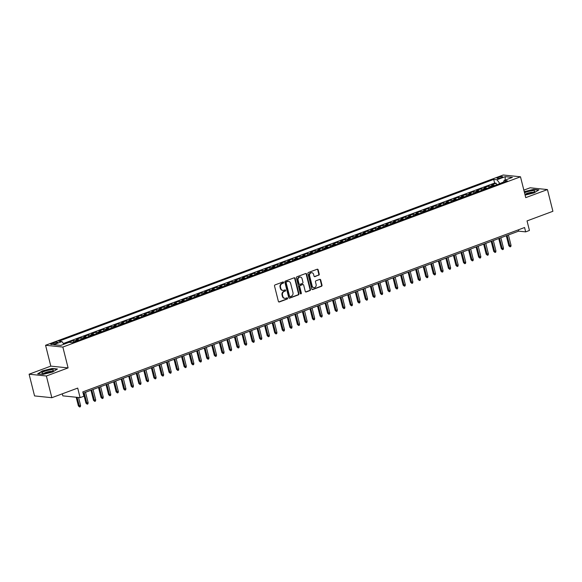 <?xml version="1.0" encoding="UTF-8"?>
<svg xmlns="http://www.w3.org/2000/svg" width="582" height="582" viewBox="0 0 582 582"><rect width="100%" height="100%" fill="white"/><g stroke="black" fill="none" stroke-linecap="round" stroke-linejoin="round"><path stroke-width="0.87" d="M283.601 282.386A0.626 0.538 95.9 0 0 282.932 281.979L275.06 284.911A0.895 0.771 95.9 0 0 274.529 286.038L278.385 301.389A0.895 0.771 95.9 0 0 279.338 301.971L287.217 299.039A0.626 0.538 95.9 0 0 286.919 297.846L285.9 298.224A2.874 2.466 95.9 0 1 284.918 298.348A2.874 2.466 95.9 0 1 282.837 296.376L282.517 295.096A2.874 2.466 95.9 0 1 284.205 291.487L285.224 291.109A0.626 0.538 95.9 0 0 284.925 289.916L283.907 290.294A2.874 2.466 95.9 0 1 282.925 290.418A2.874 2.466 95.9 0 1 280.851 288.446L280.524 287.166A2.874 2.466 95.9 0 1 282.212 283.558L283.23 283.179A0.626 0.538 95.9 0 0 283.601 282.386M282.692 290.382A2.874 2.466 95.9 0 1 282.459 290.374A2.874 2.466 95.9 0 1 280.378 288.396L280.058 287.115A2.874 2.466 95.9 0 1 281.746 283.507L282.765 283.128A0.626 0.538 95.9 0 0 282.91 281.994M278.807 301.942A0.895 0.771 95.9 0 0 278.873 301.92L286.751 298.988A0.626 0.538 95.9 0 0 286.89 297.853M284.685 298.311A2.874 2.466 95.9 0 1 284.452 298.304A2.874 2.466 95.9 0 1 282.372 296.325L282.052 295.052A2.874 2.466 95.9 0 1 283.74 291.437L284.758 291.058A0.626 0.538 95.9 0 0 284.896 289.923M498.338 177.372A2.925 0.589 -14.1 0 0 496.999 178.245A2.925 0.589 -14.1 0 0 501.328 177.685A2.925 0.589 -14.1 0 0 502.673 176.819A2.925 0.589 -14.1 0 0 498.338 177.372M318.71 275.242A0.895 0.771 95.9 0 0 319.234 274.115L318.15 269.808A0.895 0.771 95.9 0 0 317.197 269.233L308.453 272.485A0.895 0.771 95.9 0 0 307.922 273.62L311.777 288.963A0.895 0.771 95.9 0 0 312.738 289.545L321.482 286.286A0.895 0.771 95.9 0 0 322.006 285.158L320.704 279.957A0.895 0.771 95.9 0 0 319.744 279.382L316.004 280.771A0.895 0.771 95.9 0 0 315.473 281.906L316.128 284.482A2.401 2.059 95.9 0 1 312.156 285.958L309.624 275.853A2.401 2.059 95.9 0 1 313.589 274.377L314.011 276.064A0.895 0.771 95.9 0 0 314.964 276.639L318.238 275.199A0.895 0.771 95.9 0 0 318.769 274.071L317.685 269.764A0.895 0.771 95.9 0 0 317.27 269.211M46.378 375.994L68.094 367.911L50.809 366.122L29.1 374.204L46.378 375.994L51.834 397.71L77.704 388.092L80.105 397.644L83.881 396.24L82.79 391.897L524.571 227.526L525.662 231.876L529.438 230.465L527.037 220.913L552.9 211.288L547.444 189.572L530.166 187.782L523.844 190.132M68.094 367.911L62.856 347.061L520.497 176.797L525.735 197.647L547.444 189.572M295.103 278.385A0.895 0.771 95.9 0 0 294.143 277.81L285.398 281.062A0.895 0.771 95.9 0 0 284.874 282.197L288.723 297.54A0.895 0.771 95.9 0 0 289.683 298.122L298.428 294.863A0.895 0.771 95.9 0 0 298.959 293.735L295.103 278.385L294.63 278.342A0.895 0.771 95.9 0 0 294.216 277.789M296.922 276.777L305.674 273.525A0.895 0.771 95.9 0 1 306.627 274.1L310.482 289.45A0.895 0.771 95.9 0 1 309.959 290.578L306.212 291.968A0.895 0.771 95.9 0 1 305.259 291.393L303.695 285.165A0.895 0.771 95.9 0 0 302.735 284.591L300.254 285.515A0.895 0.771 95.9 0 0 299.73 286.642L301.352 293.124A0.626 0.538 95.9 0 1 300.319 293.51L296.398 277.905A0.895 0.771 95.9 0 1 296.922 276.777M51.834 397.71L34.556 395.92L29.1 374.204M496.592 184.821L496.191 183.221L491.659 184.909L493.361 185.083L490.342 186.204A3.659 1.731 69.6 0 1 491.383 186.764M489.04 187.63L488.64 186.029L484.108 187.717L485.81 187.891L482.791 189.019A3.659 1.731 69.6 0 1 483.831 189.572M481.489 190.445L481.088 188.837L476.556 190.525L478.259 190.7L475.239 191.827A3.659 1.731 69.6 0 1 476.28 192.38M473.937 193.253L473.537 191.653L469.005 193.333L470.707 193.515L467.688 194.635A3.659 1.731 69.6 0 1 468.728 195.188M466.386 196.061L465.978 194.461L461.453 196.141L463.156 196.323L460.136 197.444A3.659 1.731 69.6 0 1 461.177 197.996M458.834 198.869L458.427 197.269L453.902 198.957L455.604 199.131L452.585 200.252A3.659 1.731 69.6 0 1 453.625 200.812M451.283 201.685L450.875 200.077L446.35 201.765L448.053 201.939L445.034 203.067A3.659 1.731 69.6 0 1 446.074 203.62M443.731 204.493L443.324 202.885L438.799 204.573L440.501 204.748L437.482 205.875A3.659 1.731 69.6 0 1 438.522 206.428M436.18 207.301L435.773 205.701L431.24 207.381L432.95 207.563L429.931 208.683A3.659 1.731 69.6 0 1 430.971 209.236M428.628 210.109L428.221 208.509L423.689 210.197L425.398 210.371L422.379 211.492A3.659 1.731 69.6 0 1 423.42 212.044M421.077 212.917L420.67 211.317L416.137 213.005L417.847 213.179L414.821 214.307A3.659 1.731 69.6 0 1 415.868 214.86M413.518 215.733L413.118 214.125L408.586 215.813L410.295 215.987L407.269 217.115A3.659 1.731 69.6 0 1 408.317 217.668M405.967 218.541L405.567 216.933L401.034 218.621L402.744 218.796L399.718 219.923A3.659 1.731 69.6 0 1 400.765 220.476M398.415 221.349L398.015 219.749L393.483 221.429L395.193 221.611L392.166 222.731A3.659 1.731 69.6 0 1 393.214 223.284M390.864 224.157L390.464 222.557L385.931 224.245L387.634 224.419L384.615 225.54A3.659 1.731 69.6 0 1 385.662 226.1M383.312 226.965L382.912 225.365L378.38 227.053L380.082 227.227L377.063 228.355A3.659 1.731 69.6 0 1 378.104 228.908M375.761 229.781L375.361 228.173L370.829 229.861L372.531 230.036L369.512 231.163A3.659 1.731 69.6 0 1 370.552 231.716M368.21 232.589L367.809 230.989L363.277 232.669L364.979 232.851L361.96 233.971A3.659 1.731 69.6 0 1 363.001 234.524M360.658 235.397L360.258 233.797L355.726 235.477L357.428 235.659L354.409 236.779A3.659 1.731 69.6 0 1 355.449 237.332M353.107 238.205L352.707 236.605L348.174 238.293L349.877 238.467L346.857 239.588A3.659 1.731 69.6 0 1 347.898 240.148M345.555 241.021L345.155 239.413L340.623 241.101L342.325 241.275L339.306 242.403A3.659 1.731 69.6 0 1 340.346 242.956M338.004 243.829L337.604 242.221L333.071 243.909L334.774 244.084L331.755 245.211A3.659 1.731 69.6 0 1 332.795 245.764M330.452 246.637L330.052 245.037L325.52 246.717L327.222 246.899L324.203 248.019A3.659 1.731 69.6 0 1 325.243 248.572M322.901 249.445L322.501 247.845L317.968 249.532L319.671 249.707L316.652 250.827A3.659 1.731 69.6 0 1 317.692 251.38M315.349 252.253L314.942 250.653L310.417 252.341L312.119 252.515L309.1 253.643A3.659 1.731 69.6 0 1 310.141 254.196M307.798 255.069L307.391 253.461L302.866 255.149L304.568 255.323L301.549 256.451A3.659 1.731 69.6 0 1 302.589 257.004M300.247 257.877L299.839 256.269L295.314 257.957L297.016 258.132L293.997 259.259A3.659 1.731 69.6 0 1 295.038 259.812M292.695 260.685L292.288 259.085L287.763 260.765L289.465 260.947L286.446 262.067A3.659 1.731 69.6 0 1 287.486 262.62M285.144 263.493L284.736 261.893L280.204 263.581L281.914 263.755L278.894 264.875A3.659 1.731 69.6 0 1 279.935 265.436M277.592 266.301L277.185 264.701L272.652 266.389L274.362 266.563L271.343 267.691A3.659 1.731 69.6 0 1 272.383 268.244M270.041 269.117L269.633 267.509L265.101 269.197L266.811 269.371L263.784 270.499A3.659 1.731 69.6 0 1 264.832 271.052M262.482 271.925L262.082 270.324L257.55 272.005L259.259 272.187L256.233 273.307A3.659 1.731 69.6 0 1 257.28 273.86M254.931 274.733L254.53 273.133L249.998 274.813L251.708 274.995L248.681 276.115A3.659 1.731 69.6 0 1 249.729 276.668M247.379 277.541L246.979 275.941L242.447 277.629L244.156 277.803L241.13 278.923A3.659 1.731 69.6 0 1 242.177 279.484M239.828 280.349L239.428 278.749L234.895 280.437L236.598 280.611L233.578 281.739A3.659 1.731 69.6 0 1 234.626 282.292M232.276 283.165L231.876 281.557L227.344 283.245L229.046 283.419L226.027 284.547A3.659 1.731 69.6 0 1 227.067 285.1M224.725 285.973L224.325 284.372L219.792 286.053L221.495 286.235L218.476 287.355A3.659 1.731 69.6 0 1 219.516 287.908M217.173 288.781L216.773 287.181L212.241 288.868L213.943 289.043L210.924 290.163A3.659 1.731 69.6 0 1 211.964 290.716M209.622 291.589L209.222 289.989L204.689 291.677L206.392 291.851L203.373 292.979A3.659 1.731 69.6 0 1 204.413 293.532M202.07 294.405L201.67 292.797L197.138 294.485L198.84 294.659L195.821 295.787A3.659 1.731 69.6 0 1 196.862 296.34M194.519 297.213L194.119 295.605L189.587 297.293L191.289 297.467L188.27 298.595A3.659 1.731 69.6 0 1 189.31 299.148M186.968 300.021L186.567 298.421L182.035 300.101L183.737 300.283L180.718 301.403A3.659 1.731 69.6 0 1 181.759 301.956M179.416 302.829L179.016 301.229L174.484 302.916L176.186 303.091L173.167 304.211A3.659 1.731 69.6 0 1 174.207 304.772M171.865 305.637L171.464 304.037L166.932 305.725L168.635 305.899L165.615 307.027A3.659 1.731 69.6 0 1 166.656 307.58M164.313 308.453L163.906 306.845L159.381 308.533L161.083 308.707L158.064 309.835A3.659 1.731 69.6 0 1 159.104 310.388M156.762 311.261L156.354 309.66L151.829 311.341L153.532 311.523L150.512 312.643A3.659 1.731 69.6 0 1 151.553 313.196M149.21 314.069L148.803 312.469L144.278 314.149L145.98 314.331L142.961 315.451A3.659 1.731 69.6 0 1 144.001 316.004M141.659 316.877L141.251 315.277L136.726 316.964L138.429 317.139L135.41 318.259A3.659 1.731 69.6 0 1 136.45 318.82M134.107 319.685L133.7 318.085L129.168 319.773L130.877 319.947L127.858 321.075A3.659 1.731 69.6 0 1 128.898 321.628M126.556 322.501L126.149 320.893L121.616 322.581L123.326 322.755L120.307 323.883A3.659 1.731 69.6 0 1 121.347 324.436M119.004 325.309L118.597 323.708L114.065 325.389L115.774 325.571L112.748 326.691A3.659 1.731 69.6 0 1 113.796 327.244M111.446 328.117L111.046 326.517L106.513 328.204L108.223 328.379L105.197 329.499A3.659 1.731 69.6 0 1 106.244 330.052M103.894 330.925L103.494 329.325L98.962 331.012L100.671 331.187L97.645 332.315A3.659 1.731 69.6 0 1 98.693 332.868M96.343 333.741L95.943 332.133L91.41 333.821L93.12 333.995L90.094 335.123A3.659 1.731 69.6 0 1 91.141 335.676M88.791 336.549L88.391 334.941L83.859 336.629L85.561 336.803L82.542 337.931A3.659 1.731 69.6 0 1 83.59 338.484M81.24 339.357L80.84 337.756L76.307 339.437L78.01 339.619L74.991 340.739A3.659 1.731 69.6 0 1 76.031 341.292M73.688 342.165L73.288 340.565L68.756 342.252L70.458 342.427A3.659 1.731 69.6 0 1 70.749 342.492M54.897 343.758L56.556 343.14A2.837 0.567 -14.1 0 0 57.858 342.303A2.837 0.567 -14.1 0 0 53.66 342.842L52.002 343.46A2.837 0.567 -14.1 0 0 50.699 344.304A2.837 0.567 -14.1 0 0 54.897 343.758M62.856 347.061L45.571 345.272L503.212 175.007L520.497 176.797M496.191 183.221L494.627 183.061L493.711 179.409L58.724 341.248L61.99 341.59L63.969 344.231M493.711 179.409L496.977 179.751L505.285 176.659L512.386 177.394L504.077 180.485L507.344 180.82L72.364 342.66L69.091 342.325L60.783 345.41L53.69 344.675L61.99 341.59M73.288 340.565L74.991 340.739M80.84 337.756L82.542 337.931M88.391 334.941L90.094 335.123M95.943 332.133L97.645 332.315M103.494 329.325L105.197 329.499M111.046 326.517L112.748 326.691M118.597 323.708L120.307 323.883M126.149 320.893L127.858 321.075M133.7 318.085L135.41 318.259M141.251 315.277L142.961 315.451M148.803 312.469L150.512 312.643M156.354 309.66L158.064 309.835M163.906 306.845L165.615 307.027M171.464 304.037L173.167 304.211M179.016 301.229L180.718 301.403M186.567 298.421L188.27 298.595M194.119 295.605L195.821 295.787M201.67 292.797L203.373 292.979M209.222 289.989L210.924 290.163M216.773 287.181L218.476 287.355M224.325 284.372L226.027 284.547M231.876 281.557L233.578 281.739M239.428 278.749L241.13 278.923M246.979 275.941L248.681 276.115M254.53 273.133L256.233 273.307M262.082 270.324L263.784 270.499M269.633 267.509L271.343 267.691M277.185 264.701L278.894 264.875M284.736 261.893L286.446 262.067M292.288 259.085L293.997 259.259M299.839 256.269L301.549 256.451M307.391 253.461L309.1 253.643M314.942 250.653L316.652 250.827M322.501 247.845L324.203 248.019M330.052 245.037L331.755 245.211M337.604 242.221L339.306 242.403M345.155 239.413L346.857 239.588M352.707 236.605L354.409 236.779M360.258 233.797L361.96 233.971M367.809 230.989L369.512 231.163M375.361 228.173L377.063 228.355M382.912 225.365L384.615 225.54M390.464 222.557L392.166 222.731M398.015 219.749L399.718 219.923M405.567 216.933L407.269 217.115M413.118 214.125L414.821 214.307M420.67 211.317L422.379 211.492M428.221 208.509L429.931 208.683M435.773 205.701L437.482 205.875M443.324 202.885L445.034 203.067M450.875 200.077L452.585 200.252M458.427 197.269L460.136 197.444M465.978 194.461L467.688 194.635M473.537 191.653L475.239 191.827M481.088 188.837L482.791 189.019M488.64 186.029L490.342 186.204M494.627 183.061L63.416 343.489M65.781 343.555L63.853 344.071M65.737 343.373L66.152 343.416M503.626 181.962L499.778 183.636M62.31 393.818L62.82 395.855L80.105 397.644M50.809 366.122L45.571 345.272M83.11 393.192L518.657 231.149L525.662 231.876M518.329 229.854L518.657 231.149M79.057 340.172A3.659 1.731 -110.4 0 0 78.01 339.619M86.609 337.364A3.659 1.731 -110.4 0 0 85.561 336.803M94.16 334.548A3.659 1.731 -110.4 0 0 93.12 333.995M101.712 331.74A3.659 1.731 -110.4 0 0 100.671 331.187M109.263 328.932A3.659 1.731 -110.4 0 0 108.223 328.379M116.815 326.124A3.659 1.731 -110.4 0 0 115.774 325.571M124.366 323.316A3.659 1.731 -110.4 0 0 123.326 322.755M131.918 320.5A3.659 1.731 -110.4 0 0 130.877 319.947M139.469 317.692A3.659 1.731 -110.4 0 0 138.429 317.139M147.02 314.884A3.659 1.731 -110.4 0 0 145.98 314.331M154.572 312.076A3.659 1.731 -110.4 0 0 153.532 311.523M162.123 309.26A3.659 1.731 -110.4 0 0 161.083 308.707M169.675 306.452A3.659 1.731 -110.4 0 0 168.635 305.899M177.226 303.644A3.659 1.731 -110.4 0 0 176.186 303.091M184.778 300.836A3.659 1.731 -110.4 0 0 183.737 300.283M192.329 298.028A3.659 1.731 -110.4 0 0 191.289 297.467M199.881 295.212A3.659 1.731 -110.4 0 0 198.84 294.659M207.439 292.404A3.659 1.731 -110.4 0 0 206.392 291.851M214.991 289.596A3.659 1.731 -110.4 0 0 213.943 289.043M222.542 286.788A3.659 1.731 -110.4 0 0 221.495 286.235M230.094 283.98A3.659 1.731 -110.4 0 0 229.046 283.419M237.645 281.164A3.659 1.731 -110.4 0 0 236.598 280.611M245.197 278.356A3.659 1.731 -110.4 0 0 244.156 277.803M252.748 275.548A3.659 1.731 -110.4 0 0 251.708 274.995M260.3 272.74A3.659 1.731 -110.4 0 0 259.259 272.187M267.851 269.924A3.659 1.731 -110.4 0 0 266.811 269.371M275.402 267.116A3.659 1.731 -110.4 0 0 274.362 266.563M282.954 264.308A3.659 1.731 -110.4 0 0 281.914 263.755M290.505 261.5A3.659 1.731 -110.4 0 0 289.465 260.947M298.057 258.692A3.659 1.731 -110.4 0 0 297.016 258.132M305.608 255.876A3.659 1.731 -110.4 0 0 304.568 255.323M313.16 253.068A3.659 1.731 -110.4 0 0 312.119 252.515M320.711 250.26A3.659 1.731 -110.4 0 0 319.671 249.707M328.263 247.452A3.659 1.731 -110.4 0 0 327.222 246.899M335.814 244.644A3.659 1.731 -110.4 0 0 334.774 244.084M343.365 241.828A3.659 1.731 -110.4 0 0 342.325 241.275M350.917 239.02A3.659 1.731 -110.4 0 0 349.877 238.467M358.476 236.212A3.659 1.731 -110.4 0 0 357.428 235.659M366.027 233.404A3.659 1.731 -110.4 0 0 364.979 232.851M373.579 230.588A3.659 1.731 -110.4 0 0 372.531 230.036M381.13 227.78A3.659 1.731 -110.4 0 0 380.082 227.227M388.681 224.972A3.659 1.731 -110.4 0 0 387.634 224.419M396.233 222.164A3.659 1.731 -110.4 0 0 395.193 221.611M403.784 219.356A3.659 1.731 -110.4 0 0 402.744 218.796M411.336 216.54A3.659 1.731 -110.4 0 0 410.295 215.987M418.887 213.732A3.659 1.731 -110.4 0 0 417.847 213.179M426.439 210.924A3.659 1.731 -110.4 0 0 425.398 210.371M433.99 208.116A3.659 1.731 -110.4 0 0 432.95 207.563M441.542 205.308A3.659 1.731 -110.4 0 0 440.501 204.748M449.093 202.492A3.659 1.731 -110.4 0 0 448.053 201.939M456.644 199.684A3.659 1.731 -110.4 0 0 455.604 199.131M464.196 196.876A3.659 1.731 -110.4 0 0 463.156 196.323M471.747 194.068A3.659 1.731 -110.4 0 0 470.707 193.515M479.299 191.252A3.659 1.731 -110.4 0 0 478.259 190.7M486.85 188.444A3.659 1.731 -110.4 0 0 485.81 187.891M504.077 180.485L503.546 182.239M494.402 185.636A3.659 1.731 -110.4 0 0 493.361 185.083M499.72 183.417L496.977 179.751M505.285 176.659L505.081 180.107M52.766 371.985L57.451 369.003L52.242 368.464L42.355 370.909L37.67 373.884L42.872 374.43L52.766 371.985M525.095 195.108L534.189 192.868L538.874 189.885L533.672 189.346L524.237 191.674M289.145 298.093A0.895 0.771 95.9 0 0 289.218 298.071L297.962 294.819A0.895 0.771 95.9 0 0 298.486 293.692L294.63 278.342M286.511 281.957A0.626 0.538 95.9 0 0 286.148 282.743L289.53 296.216A0.626 0.538 95.9 0 0 290.2 296.624L291.269 296.223A2.874 2.466 95.9 0 0 292.957 292.615L290.644 283.405A2.874 2.466 95.9 0 0 288.57 281.426A2.874 2.466 95.9 0 0 287.588 281.557L286.046 281.906A0.626 0.538 95.9 0 0 285.675 282.699L286.148 282.743M289.982 296.653L289.516 296.602A0.626 0.538 95.9 0 1 289.065 296.173L285.675 282.699M288.337 281.419A2.874 2.466 95.9 0 0 288.105 281.382A2.874 2.466 95.9 0 0 287.122 281.506L287.588 281.557M286.046 281.906L287.122 281.506M305.674 291.946A0.895 0.771 95.9 0 0 305.746 291.924L309.486 290.527A0.895 0.771 95.9 0 0 310.017 289.4L306.161 274.049A0.895 0.771 95.9 0 0 305.739 273.504M302.807 284.569A0.895 0.771 95.9 0 0 302.269 284.54L299.788 285.464A0.895 0.771 95.9 0 0 299.257 286.599L300.887 293.073L301.352 293.124M300.545 293.859A0.626 0.538 95.9 0 0 300.887 293.073M302.073 278.705A2.401 2.059 95.9 0 0 298.108 280.182L299.002 283.747A0.895 0.771 95.9 0 0 299.956 284.322L302.436 283.398A0.895 0.771 95.9 0 0 302.967 282.27L302.073 278.705M300.101 277.047A2.401 2.059 95.9 0 0 297.635 280.138L298.108 280.182M299.417 284.292A0.895 0.771 95.9 0 1 298.53 283.696L297.635 280.138M314.425 276.61A0.895 0.771 95.9 0 0 314.498 276.588L318.238 275.199M311.617 272.718A2.401 2.059 95.9 0 0 309.151 275.803L309.624 275.853M313.662 287.566A2.401 2.059 95.9 0 1 311.69 285.908L309.151 275.803M312.199 289.516A0.895 0.771 95.9 0 0 312.265 289.494L321.017 286.242A0.895 0.771 95.9 0 0 321.54 285.115L320.238 279.913A0.895 0.771 95.9 0 0 319.816 279.36M80.585 405.494L80.374 406.716L79.625 406.993L78.381 405.909L80.585 405.494L78.57 397.484M79.625 406.993L77.05 397.331M78.381 405.909L76.206 397.244M44.567 371.301A5.944 1.193 -14.1 0 0 42.319 373.382A5.944 1.193 -14.1 0 0 50.641 371.934A5.944 1.193 -14.1 0 0 53.093 370.676A5.944 1.193 -14.1 0 0 51.158 369.796A5.944 1.193 -14.1 0 0 44.567 371.301M51.674 371.512A4.067 0.815 -14.1 0 0 45.782 372.429A4.067 0.815 -14.1 0 0 43.963 373.448M38.099 373.935L42.559 371.098L52.14 368.733L57.072 369.243M524.906 194.352A5.944 1.193 -14.1 0 0 534.523 191.558A5.944 1.193 -14.1 0 0 534.8 191.078A5.944 1.193 -14.1 0 0 530.857 190.896A5.944 1.193 -14.1 0 0 524.52 192.817M524.287 191.9L533.57 189.616L538.503 190.125M533.105 192.395A4.067 0.815 -14.1 0 0 529.089 192.737A4.067 0.815 -14.1 0 0 525.393 194.33M88.137 402.679L87.926 403.901L87.176 404.184L85.932 403.1L88.137 402.679L85.525 392.297M87.176 404.184L84.164 392.799M85.932 403.1L83.415 393.083M95.688 399.87L95.484 401.093L94.728 401.376L93.484 400.292L95.688 399.87L93.076 389.489M94.728 401.376L91.716 389.991M93.484 400.292L90.967 390.267M103.24 397.062L103.036 398.284L102.279 398.568L101.035 397.477L103.24 397.062L100.628 386.674M102.279 398.568L99.267 387.183M101.035 397.477L98.518 387.459M110.791 394.254L110.587 395.476L109.831 395.753L108.587 394.669L110.791 394.254L108.179 383.865M109.831 395.753L106.819 384.375M108.587 394.669L106.07 384.651M118.342 391.439L118.139 392.668L117.382 392.945L116.138 391.861L118.342 391.439L115.731 381.057M117.382 392.945L114.37 381.559M116.138 391.861L113.628 381.843M125.894 388.631L125.69 389.853L124.934 390.136L123.697 389.052L125.894 388.631L123.282 378.249M124.934 390.136L121.929 378.751M123.697 389.052L121.18 379.035M133.445 385.822L133.242 387.045L132.485 387.328L131.248 386.244L133.445 385.822L130.834 375.441M132.485 387.328L129.48 375.943M131.248 386.244L128.731 376.219M140.997 383.014L140.793 384.236L140.036 384.513L138.8 383.429L140.997 383.014L138.385 372.626M140.036 384.513L137.032 373.135M138.8 383.429L136.283 373.411M148.548 380.206L148.345 381.428L147.588 381.705L146.351 380.621L148.548 380.206L145.944 369.817M147.588 381.705L144.583 370.327M146.351 380.621L143.834 370.603M156.1 377.391L155.896 378.613L155.139 378.897L153.903 377.813L156.1 377.391L153.495 367.009M155.139 378.897L152.135 367.511M153.903 377.813L151.385 367.795M163.651 374.582L163.447 375.805L162.691 376.088L161.454 375.004L163.651 374.582L161.047 364.201M162.691 376.088L159.686 364.703M161.454 375.004L158.937 364.987M171.203 371.774L170.999 372.997L170.242 373.28L169.006 372.196L171.203 371.774L168.598 361.386M170.242 373.28L167.238 361.895M169.006 372.196L166.488 362.171M178.754 368.966L178.55 370.188L177.794 370.465L176.557 369.381L178.754 368.966L176.15 358.577M177.794 370.465L174.789 359.087M176.557 369.381L174.04 359.363M186.305 366.158L186.102 367.38L185.345 367.657L184.108 366.573L186.305 366.158L183.701 355.769M185.345 367.657L182.341 356.279M184.108 366.573L181.591 356.555M193.857 363.343L193.653 364.565L192.897 364.849L191.66 363.765L193.857 363.343L191.252 352.961M192.897 364.849L189.892 353.463M191.66 363.765L189.143 353.747M201.408 360.534L201.205 361.757L200.448 362.04L199.211 360.956L201.408 360.534L198.804 350.153M200.448 362.04L197.444 350.655M199.211 360.956L196.694 350.931M208.96 357.726L208.756 358.949L208 359.232L206.763 358.141L208.96 357.726L206.355 347.338M208 359.232L204.995 347.847M206.763 358.141L204.246 348.123M216.519 354.918L216.308 356.14L215.558 356.417L214.314 355.333L216.519 354.918L213.907 344.529M215.558 356.417L212.546 345.039M214.314 355.333L211.797 345.315M224.07 352.103L223.859 353.332L223.11 353.609L221.866 352.525L224.07 352.103L221.458 341.721M223.11 353.609L220.098 342.223M221.866 352.525L219.349 342.507M231.621 349.295L231.41 350.517L230.661 350.8L229.417 349.717L231.621 349.295L229.01 338.913M230.661 350.8L227.649 339.415M229.417 349.717L226.9 339.699M239.173 346.486L238.962 347.709L238.213 347.992L236.969 346.908L239.173 346.486L236.561 336.105M238.213 347.992L235.201 336.607M236.969 346.908L234.451 336.883M246.724 343.678L246.521 344.9L245.764 345.177L244.52 344.093L246.724 343.678L244.113 333.29M245.764 345.177L242.752 333.799M244.52 344.093L242.003 334.075M254.276 340.87L254.072 342.092L253.316 342.369L252.071 341.285L254.276 340.87L251.664 330.481M253.316 342.369L250.304 330.991M252.071 341.285L249.554 331.267M261.827 338.055L261.624 339.277L260.867 339.561L259.623 338.477L261.827 338.055L259.216 327.673M260.867 339.561L257.855 328.175M259.623 338.477L257.106 328.459M269.379 335.247L269.175 336.469L268.418 336.752L267.174 335.668L269.379 335.247L266.767 324.865M268.418 336.752L265.407 325.367M267.174 335.668L264.665 325.651M276.93 332.438L276.726 333.661L275.97 333.944L274.733 332.86L276.93 332.438L274.318 322.05M275.97 333.944L272.965 322.559M274.733 332.86L272.216 322.835M284.482 329.63L284.278 330.852L283.521 331.129L282.285 330.045L284.482 329.63L281.87 319.242M283.521 331.129L280.517 319.751M282.285 330.045L279.767 320.027M292.033 326.822L291.829 328.044L291.073 328.321L289.836 327.237L292.033 326.822L289.421 316.433M291.073 328.321L288.068 316.943M289.836 327.237L287.319 317.219M299.585 324.007L299.381 325.229L298.624 325.513L297.387 324.429L299.585 324.007L296.98 313.625M298.624 325.513L295.62 314.127M297.387 324.429L294.87 314.411M307.136 321.199L306.932 322.421L306.176 322.704L304.939 321.62L307.136 321.199L304.532 310.817M306.176 322.704L303.171 311.319M304.939 321.62L302.422 311.596M314.687 318.39L314.484 319.613L313.727 319.896L312.49 318.805L314.687 318.39L312.083 308.002M313.727 319.896L310.723 308.511M312.49 318.805L309.973 308.787M322.239 315.582L322.035 316.804L321.279 317.081L320.042 315.997L322.239 315.582L319.634 305.194M321.279 317.081L318.274 305.703M320.042 315.997L317.525 305.979M329.79 312.767L329.587 313.996L328.83 314.273L327.593 313.189L329.79 312.767L327.186 302.385M328.83 314.273L325.825 302.895M327.593 313.189L325.076 303.171M337.342 309.959L337.138 311.181L336.381 311.465L335.145 310.381L337.342 309.959L334.737 299.577M336.381 311.465L333.377 300.079M335.145 310.381L332.628 300.363M344.893 307.151L344.69 308.373L343.933 308.656L342.696 307.572L344.893 307.151L342.289 296.769M343.933 308.656L340.928 297.271M342.696 307.572L340.179 297.548M352.445 304.342L352.241 305.565L351.484 305.841L350.248 304.757L352.445 304.342L349.84 293.954M351.484 305.841L348.48 294.463M350.248 304.757L347.73 294.739M359.996 301.534L359.792 302.756L359.036 303.033L357.799 301.949L359.996 301.534L357.392 291.146M359.036 303.033L356.031 291.655M357.799 301.949L355.282 291.931M367.555 298.719L367.344 299.941L366.595 300.225L365.351 299.141L367.555 298.719L364.943 288.337M366.595 300.225L363.583 288.839M365.351 299.141L362.833 289.123M375.106 295.911L374.895 297.133L374.146 297.417L372.902 296.333L375.106 295.911L372.495 285.529M374.146 297.417L371.134 286.031M372.902 296.333L370.385 286.315M382.658 293.102L382.447 294.325L381.697 294.608L380.453 293.524L382.658 293.102L380.046 282.714M381.697 294.608L378.686 283.223M380.453 293.524L377.936 283.499M390.209 290.294L389.998 291.517L389.249 291.793L388.005 290.709L390.209 290.294L387.597 279.906M389.249 291.793L386.237 280.415M388.005 290.709L385.488 280.691M397.761 287.486L397.557 288.708L396.8 288.985L395.556 287.901L397.761 287.486L395.149 277.097M396.8 288.985L393.788 277.607M395.556 287.901L393.039 277.883M405.312 284.671L405.108 285.893L404.352 286.177L403.108 285.093L405.312 284.671L402.7 274.289M404.352 286.177L401.34 274.791M403.108 285.093L400.591 275.075M412.864 281.863L412.66 283.085L411.903 283.369L410.659 282.285L412.864 281.863L410.252 271.481M411.903 283.369L408.891 271.983M410.659 282.285L408.142 272.26M420.415 279.054L420.211 280.277L419.455 280.56L418.211 279.469L420.415 279.054L417.803 268.666M419.455 280.56L416.443 269.175M418.211 279.469L415.701 269.451M427.966 276.246L427.763 277.469L427.006 277.745L425.769 276.661L427.966 276.246L425.355 265.858M427.006 277.745L424.002 266.367M425.769 276.661L423.252 266.643M435.518 273.431L435.314 274.66L434.558 274.937L433.321 273.853L435.518 273.431L432.906 263.049M434.558 274.937L431.553 263.559M433.321 273.853L430.804 263.835M443.069 270.623L442.866 271.845L442.109 272.129L440.872 271.045L443.069 270.623L440.458 260.241M442.109 272.129L439.104 260.743M440.872 271.045L438.355 261.027M450.621 267.815L450.417 269.037L449.66 269.32L448.424 268.237L450.621 267.815L448.016 257.433M449.66 269.32L446.656 257.935M448.424 268.237L445.907 258.212M458.172 265.006L457.969 266.229L457.212 266.505L455.975 265.421L458.172 265.006L455.568 254.618M457.212 266.505L454.207 255.127M455.975 265.421L453.458 255.403M465.724 262.198L465.52 263.42L464.763 263.697L463.527 262.613L465.724 262.198L463.119 251.81M464.763 263.697L461.759 252.319M463.527 262.613L461.009 252.595M473.275 259.383L473.071 260.605L472.315 260.889L471.078 259.805L473.275 259.383L470.671 249.001M472.315 260.889L469.31 249.503M471.078 259.805L468.561 249.787M480.827 256.575L480.623 257.797L479.866 258.081L478.63 256.997L480.827 256.575L478.222 246.193M479.866 258.081L476.862 246.695M478.63 256.997L476.112 246.979M488.378 253.767L488.174 254.989L487.418 255.272L486.181 254.189L488.378 253.767L485.774 243.378M487.418 255.272L484.413 243.887M486.181 254.189L483.664 244.164M495.929 250.958L495.726 252.181L494.969 252.457L493.732 251.373L495.929 250.958L493.325 240.57M494.969 252.457L491.965 241.079M493.732 251.373L491.215 241.355M503.481 248.15L503.277 249.372L502.521 249.649L501.284 248.565L503.481 248.15L500.876 237.762M502.521 249.649L499.516 238.271M501.284 248.565L498.767 238.547M511.032 245.335L510.829 246.557L510.072 246.841L508.835 245.757L511.032 245.335L508.428 234.953M510.072 246.841L507.068 235.455M508.835 245.757L506.318 235.739M52.242 344.428L52.002 343.46M53.966 344.064L53.66 342.842M281.746 283.507L282.212 283.558M280.058 287.115L280.524 287.166M280.378 288.396L280.851 288.446M284.758 291.058L285.224 291.109M283.74 291.437L284.205 291.487M282.052 295.052L282.517 295.096M282.372 296.325L282.837 296.376M286.751 298.988L287.217 299.039M278.873 301.92L279.338 301.971M282.765 283.128L283.23 283.179M298.486 293.692L298.959 293.735M297.962 294.819L298.428 294.863M289.218 298.071L289.683 298.122M289.065 296.173L289.53 296.216M306.161 274.049L306.627 274.1M310.017 289.4L310.482 289.45M309.486 290.527L309.959 290.578M305.746 291.924L306.212 291.968M302.269 284.54L302.735 284.591M299.788 285.464L300.254 285.515M299.257 286.599L299.73 286.642M298.53 283.696L299.002 283.747M314.498 276.588L314.964 276.639M311.69 285.908L312.156 285.958M320.238 279.913L320.704 279.957M321.54 285.115L322.006 285.158M321.017 286.242L321.482 286.286M312.265 289.494L312.738 289.545M317.685 269.764L318.15 269.808M318.769 274.071L319.234 274.115M282.459 290.374L282.925 290.418M284.452 298.304L284.918 298.348M288.105 281.382L288.57 281.426M302.575 284.503L303.047 284.554M299.868 277.01L300.334 277.061M299.177 284.314L299.65 284.358M311.385 272.682L311.85 272.725M313.429 287.559L313.894 287.61"/></g></svg>
